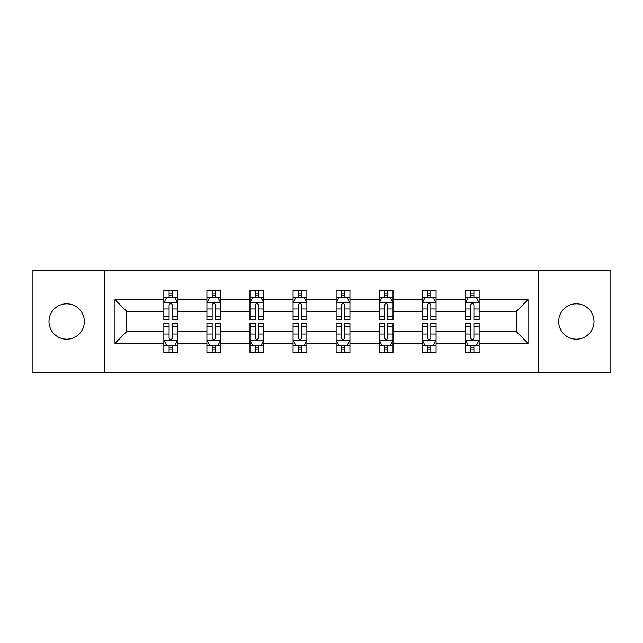 <?xml version="1.0" encoding="UTF-8"?>
<svg xmlns="http://www.w3.org/2000/svg" width="643" height="643" viewBox="0 0 643 643"><rect width="100%" height="100%" fill="white"/><g stroke="black" fill="none" stroke-linecap="round" stroke-linejoin="round"><path stroke-width="0.96" d="M576.337 303.834A17.666 17.666 0 0 0 558.671 321.5A17.666 17.666 0 0 0 576.337 339.166A17.666 17.666 0 0 0 594.011 321.5A17.666 17.666 0 0 0 576.337 303.834M66.663 303.834A17.666 17.666 0 0 0 48.989 321.5A17.666 17.666 0 0 0 66.663 339.166A17.666 17.666 0 0 0 84.329 321.5A17.666 17.666 0 0 0 66.663 303.834M538.649 270.422L32.15 270.422L32.15 372.578L610.85 372.578L610.85 270.422L538.649 270.422L538.649 372.578M479.156 343.314L479.156 331.716L516.425 331.716L528.024 343.314L479.156 343.314L479.156 352.565L473.907 352.565L473.907 345.524M104.351 372.578L104.351 270.422M465.347 343.314L436.083 343.314L436.083 331.716L465.347 331.716L465.347 352.565L479.156 352.565L479.156 345.187L476.559 345.187M436.083 343.314L436.083 352.565L430.834 352.565L430.834 345.524M422.274 343.314L393.01 343.314L393.01 331.716L422.274 331.716L422.274 352.565L436.083 352.565L436.083 345.187L433.486 345.187M393.01 343.314L393.01 352.565L387.761 352.565L387.761 345.524M379.201 343.314L349.937 343.314L349.937 331.716L379.201 331.716L379.201 352.565L393.01 352.565L393.01 345.187L390.414 345.187M349.937 343.314L349.937 352.565L344.688 352.565L344.688 345.524M336.136 343.314L306.864 343.314L306.864 331.716L336.136 331.716L336.136 352.565L349.937 352.565L349.937 345.187L347.341 345.187M306.864 343.314L306.864 352.565L301.623 352.565L301.623 345.524M293.063 343.314L263.799 343.314L263.799 331.716L293.063 331.716L293.063 352.565L306.864 352.565L306.864 345.187L304.268 345.187M263.799 343.314L263.799 352.565L258.55 352.565L258.55 345.524M249.99 343.314L220.726 343.314L220.726 331.716L249.99 331.716L249.99 352.565L263.799 352.565L263.799 345.187L261.203 345.187M220.726 343.314L220.726 352.565L215.477 352.565L215.477 345.524M206.917 343.314L177.653 343.314L177.653 331.716L206.917 331.716L206.917 352.565L220.726 352.565L220.726 345.187L218.13 345.187M177.653 343.314L177.653 352.565L172.404 352.565L172.404 345.524M163.844 343.314L114.976 343.314L114.976 299.686L163.844 299.686L163.844 311.284L126.575 311.284L126.575 331.716L163.844 331.716L163.844 352.565L177.653 352.565L177.653 345.187L175.057 345.187M166.441 297.813L163.844 297.813L163.844 290.435L163.844 299.686M169.093 297.476L169.093 290.435L163.844 290.435L177.653 290.435L177.653 299.686L206.917 299.686L206.917 290.435L220.726 290.435L220.726 299.686L249.99 299.686L249.99 290.435L263.799 290.435L263.799 299.686L293.063 299.686L293.063 290.435L306.864 290.435L306.864 299.686L336.136 299.686L336.136 290.435L349.937 290.435L349.937 299.686L379.201 299.686L379.201 290.435L393.01 290.435L393.01 299.686L422.274 299.686L422.274 290.435L436.083 290.435L436.083 299.686L465.347 299.686L465.347 290.435L479.156 290.435L479.156 299.686L528.024 299.686L528.024 343.314M465.347 299.686L465.347 311.284L436.083 311.284L436.083 299.686M422.274 299.686L422.274 311.284L393.01 311.284L393.01 299.686M379.201 299.686L379.201 311.284L349.937 311.284L349.937 299.686M336.136 299.686L336.136 311.284L306.864 311.284L306.864 299.686M293.063 299.686L293.063 311.284L263.799 311.284L263.799 299.686M249.99 299.686L249.99 311.284L220.726 311.284L220.726 299.686M206.917 299.686L206.917 311.284L177.653 311.284L177.653 299.686M114.976 299.686L126.575 311.284M516.425 331.716L516.425 311.284L479.156 311.284L479.156 299.686M470.596 297.339L473.907 297.339M427.523 297.339L430.834 297.339M384.45 297.339L387.761 297.339M341.377 297.339L344.688 297.339M298.312 297.339L301.623 297.339M255.239 297.339L258.55 297.339M212.166 297.339L215.477 297.339M169.093 297.339L172.404 297.339M169.093 345.661L172.404 345.661M212.166 345.661L215.477 345.661M255.239 345.661L258.55 345.661M298.312 345.661L301.623 345.661M341.377 345.661L344.688 345.661M384.45 345.661L387.761 345.661M427.523 345.661L430.834 345.661M470.596 345.661L473.907 345.661M126.575 331.716L114.976 343.314M528.024 299.686L516.425 311.284M172.404 294.028L169.093 294.028M163.844 316.38L163.844 319.844L169.093 319.844L169.093 316.38L163.844 316.38L163.844 311.284M177.653 311.284L177.653 319.844L172.404 319.844L172.404 305.071C171.303 302.941 170.202 302.941 169.093 305.071L169.093 316.38M175.057 297.813L177.653 297.813L177.653 290.435L172.404 290.435L172.404 297.476M177.653 302.998L174.896 297.476L166.609 297.476L163.844 302.998M169.093 348.972L172.404 348.972M177.653 326.62L177.653 323.156L172.404 323.156L172.404 326.62L177.653 326.62L177.653 331.716M163.844 331.716L163.844 323.156L169.093 323.156L169.093 337.929C170.194 340.059 171.303 340.059 172.404 337.929L172.404 326.62M166.441 345.187L163.844 345.187L163.844 352.565L169.093 352.565L169.093 345.524M163.844 340.002L166.609 345.524L174.896 345.524L177.653 340.002M215.477 294.028L212.166 294.028M209.514 297.813L206.917 297.813L206.917 290.435L212.166 290.435L212.166 297.476M206.917 316.38L206.917 319.844L212.166 319.844L212.166 316.38L206.917 316.38L206.917 311.284M220.726 311.284L220.726 319.844L215.477 319.844L215.477 305.071C214.376 302.941 213.275 302.941 212.166 305.071L212.166 316.38M218.13 297.813L220.726 297.813L220.726 290.435L215.477 290.435L215.477 297.476M220.726 302.998L217.961 297.476L209.682 297.476L206.917 302.998M258.55 294.028L255.239 294.028M252.586 297.813L249.99 297.813L249.99 290.435L255.239 290.435L255.239 297.476M249.99 316.38L249.99 319.844L255.239 319.844L255.239 316.38L249.99 316.38L249.99 311.284M263.799 311.284L263.799 319.844L258.55 319.844L258.55 305.071C257.449 302.941 256.34 302.941 255.239 305.071L255.239 316.38M261.203 297.813L263.799 297.813L263.799 290.435L258.55 290.435L258.55 297.476M263.799 302.998L261.034 297.476L252.755 297.476L249.99 302.998M212.166 348.972L215.477 348.972M220.726 326.62L220.726 323.156L215.477 323.156L215.477 326.62L220.726 326.62L220.726 331.716M206.917 331.716L206.917 323.156L212.166 323.156L212.166 337.929C213.267 340.059 214.376 340.059 215.477 337.929L215.477 326.62M209.514 345.187L206.917 345.187L206.917 352.565L212.166 352.565L212.166 345.524M206.917 340.002L209.682 345.524L217.961 345.524L220.726 340.002M255.239 348.972L258.55 348.972M263.799 326.62L263.799 323.156L258.55 323.156L258.55 326.62L263.799 326.62L263.799 331.716M249.99 331.716L249.99 323.156L255.239 323.156L255.239 337.929C256.34 340.059 257.441 340.059 258.55 337.929L258.55 326.62M252.586 345.187L249.99 345.187L249.99 352.565L255.239 352.565L255.239 345.524M249.99 340.002L252.755 345.524L261.034 345.524L263.799 340.002M301.623 294.028L298.312 294.028M295.659 297.813L293.063 297.813L293.063 290.435L298.312 290.435L298.312 297.476M293.063 316.38L293.063 319.844L298.312 319.844L298.312 316.38L293.063 316.38L293.063 311.284M306.864 311.284L306.864 319.844L301.623 319.844L301.623 305.071C300.514 302.941 299.413 302.941 298.312 305.071L298.312 316.38M304.268 297.813L306.864 297.813L306.864 290.435L301.623 290.435L301.623 297.476M306.864 302.998L304.107 297.476L295.82 297.476L293.063 302.998M298.312 348.972L301.623 348.972M306.864 326.62L306.864 323.156L301.623 323.156L301.623 326.62L306.864 326.62L306.864 331.716M293.063 331.716L293.063 323.156L298.312 323.156L298.312 337.929C299.413 340.059 300.514 340.059 301.623 337.929L301.623 326.62M295.659 345.187L293.063 345.187L293.063 352.565L298.312 352.565L298.312 345.524M293.063 340.002L295.82 345.524L304.107 345.524L306.864 340.002M344.688 294.028L341.377 294.028M338.732 297.813L336.136 297.813L336.136 290.435L341.377 290.435L341.377 297.476M336.136 316.38L336.136 319.844L341.377 319.844L341.377 316.38L336.136 316.38L336.136 311.284M349.937 311.284L349.937 319.844L344.688 319.844L344.688 305.071C343.587 302.941 342.486 302.941 341.377 305.071L341.377 316.38M347.341 297.813L349.937 297.813L349.937 290.435L344.688 290.435L344.688 297.476M349.937 302.998L347.18 297.476L338.893 297.476L336.136 302.998M341.377 348.972L344.688 348.972M349.937 326.62L349.937 323.156L344.688 323.156L344.688 326.62L349.937 326.62L349.937 331.716M336.136 331.716L336.136 323.156L341.377 323.156L341.377 337.929C342.486 340.059 343.587 340.059 344.688 337.929L344.688 326.62M338.732 345.187L336.136 345.187L336.136 352.565L341.377 352.565L341.377 345.524M336.136 340.002L338.893 345.524L347.18 345.524L349.937 340.002M387.761 294.028L384.45 294.028M381.797 297.813L379.201 297.813L379.201 290.435L384.45 290.435L384.45 297.476M379.201 316.38L379.201 319.844L384.45 319.844L384.45 316.38L379.201 316.38L379.201 311.284M393.01 311.284L393.01 319.844L387.761 319.844L387.761 305.071C386.66 302.941 385.559 302.941 384.45 305.071L384.45 316.38M390.414 297.813L393.01 297.813L393.01 290.435L387.761 290.435L387.761 297.476M393.01 302.998L390.245 297.476L381.966 297.476L379.201 302.998M384.45 348.972L387.761 348.972M393.01 326.62L393.01 323.156L387.761 323.156L387.761 326.62L393.01 326.62L393.01 331.716M379.201 331.716L379.201 323.156L384.45 323.156L384.45 337.929C385.551 340.059 386.66 340.059 387.761 337.929L387.761 326.62M381.797 345.187L379.201 345.187L379.201 352.565L384.45 352.565L384.45 345.524M379.201 340.002L381.966 345.524L390.245 345.524L393.01 340.002M430.834 294.028L427.523 294.028M424.87 297.813L422.274 297.813L422.274 290.435L427.523 290.435L427.523 297.476M422.274 316.38L422.274 319.844L427.523 319.844L427.523 316.38L422.274 316.38L422.274 311.284M436.083 311.284L436.083 319.844L430.834 319.844L430.834 305.071C429.733 302.941 428.624 302.941 427.523 305.071L427.523 316.38M433.486 297.813L436.083 297.813L436.083 290.435L430.834 290.435L430.834 297.476M436.083 302.998L433.318 297.476L425.039 297.476L422.274 302.998M427.523 348.972L430.834 348.972M436.083 326.62L436.083 323.156L430.834 323.156L430.834 326.62L436.083 326.62L436.083 331.716M422.274 331.716L422.274 323.156L427.523 323.156L427.523 337.929C428.624 340.059 429.725 340.059 430.834 337.929L430.834 326.62M424.87 345.187L422.274 345.187L422.274 352.565L427.523 352.565L427.523 345.524M422.274 340.002L425.039 345.524L433.318 345.524L436.083 340.002M473.907 294.028L470.596 294.028M467.943 297.813L465.347 297.813L465.347 290.435L470.596 290.435L470.596 297.476M465.347 316.38L465.347 319.844L470.596 319.844L470.596 316.38L465.347 316.38L465.347 311.284M479.156 311.284L479.156 319.844L473.907 319.844L473.907 305.071C472.806 302.941 471.697 302.941 470.596 305.071L470.596 316.38M476.559 297.813L479.156 297.813L479.156 290.435L473.907 290.435L473.907 297.476M479.156 302.998L476.391 297.476L468.104 297.476L465.347 302.998M470.596 348.972L473.907 348.972M479.156 326.62L479.156 323.156L473.907 323.156L473.907 326.62L479.156 326.62L479.156 331.716M465.347 331.716L465.347 323.156L470.596 323.156L470.596 337.929C471.697 340.059 472.798 340.059 473.907 337.929L473.907 326.62M467.943 345.187L465.347 345.187L465.347 352.565L470.596 352.565L470.596 345.524M465.347 340.002L468.104 345.524L476.391 345.524L479.156 340.002M177.581 302.861L163.917 302.861M177.653 316.38L172.404 316.38M169.093 308.978L163.844 308.978M177.653 308.978L172.404 308.978M172.404 295.788L169.093 295.788M163.917 340.139L177.581 340.139M163.844 326.62L169.093 326.62M172.404 334.022L177.653 334.022M163.844 334.022L169.093 334.022M169.093 347.212L172.404 347.212M220.653 302.861L206.99 302.861M220.726 316.38L215.477 316.38M212.166 308.978L206.917 308.978M220.726 308.978L215.477 308.978M215.477 295.788L212.166 295.788M263.726 302.861L250.063 302.861M263.799 316.38L258.55 316.38M255.239 308.978L249.99 308.978M263.799 308.978L258.55 308.978M258.55 295.788L255.239 295.788M206.99 340.139L220.653 340.139M206.917 326.62L212.166 326.62M215.477 334.022L220.726 334.022M206.917 334.022L212.166 334.022M212.166 347.212L215.477 347.212M250.063 340.139L263.726 340.139M249.99 326.62L255.239 326.62M258.55 334.022L263.799 334.022M249.99 334.022L255.239 334.022M255.239 347.212L258.55 347.212M306.799 302.861L293.128 302.861M306.864 316.38L301.623 316.38M298.312 308.978L293.063 308.978M306.864 308.978L301.623 308.978M301.623 295.788L298.312 295.788M293.128 340.139L306.799 340.139M293.063 326.62L298.312 326.62M301.623 334.022L306.864 334.022M293.063 334.022L298.312 334.022M298.312 347.212L301.623 347.212M349.872 302.861L336.201 302.861M349.937 316.38L344.688 316.38M341.377 308.978L336.136 308.978M349.937 308.978L344.688 308.978M344.688 295.788L341.377 295.788M336.201 340.139L349.872 340.139M336.136 326.62L341.377 326.62M344.688 334.022L349.937 334.022M336.136 334.022L341.377 334.022M341.377 347.212L344.688 347.212M392.937 302.861L379.274 302.861M393.01 316.38L387.761 316.38M384.45 308.978L379.201 308.978M393.01 308.978L387.761 308.978M387.761 295.788L384.45 295.788M379.274 340.139L392.937 340.139M379.201 326.62L384.45 326.62M387.761 334.022L393.01 334.022M379.201 334.022L384.45 334.022M384.45 347.212L387.761 347.212M436.01 302.861L422.347 302.861M436.083 316.38L430.834 316.38M427.523 308.978L422.274 308.978M436.083 308.978L430.834 308.978M430.834 295.788L427.523 295.788M422.347 340.139L436.01 340.139M422.274 326.62L427.523 326.62M430.834 334.022L436.083 334.022M422.274 334.022L427.523 334.022M427.523 347.212L430.834 347.212M479.083 302.861L465.419 302.861M479.156 316.38L473.907 316.38M470.596 308.978L465.347 308.978M479.156 308.978L473.907 308.978M473.907 295.788L470.596 295.788M465.419 340.139L479.083 340.139M465.347 326.62L470.596 326.62M473.907 334.022L479.156 334.022M465.347 334.022L470.596 334.022M470.596 347.212L473.907 347.212"/></g></svg>
